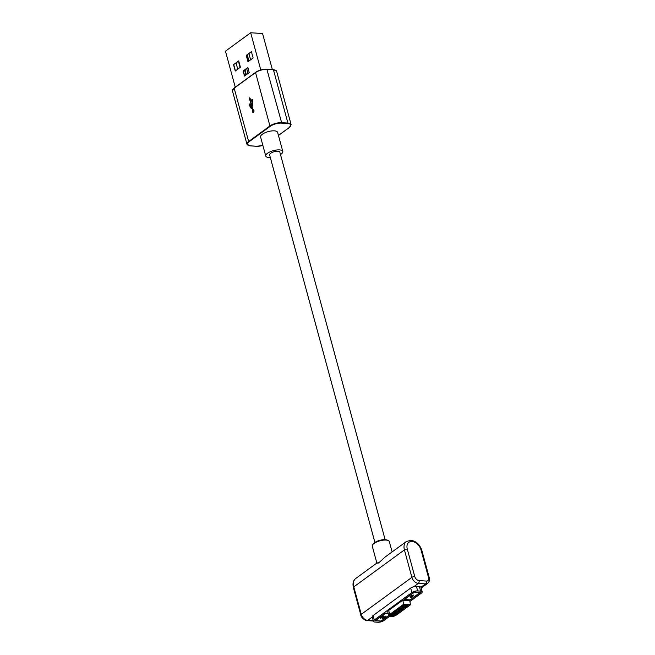 <?xml version="1.0" encoding="UTF-8"?>
<svg xmlns="http://www.w3.org/2000/svg" width="655" height="655" viewBox="0 0 655 655"><rect width="100%" height="100%" fill="white"/><g stroke="black" fill="none" stroke-linecap="round" stroke-linejoin="round"><path stroke-width="0.98" d="M248.941 61.013L247.254 54.815M248.499 61.341L246.812 55.135M248.024 73.475L246.681 68.546M246.362 74.686L245.019 69.758M245.92 75.014L244.577 70.077M240.098 67.473L238.412 61.275M250.603 59.802L248.916 53.604M372.63 544.829L373.227 543.945A7.942 2.882 -15.2 0 1 374.504 542.708A7.942 2.882 -15.2 0 1 387.342 540.113L388.309 540.572A8.826 3.201 164.8 0 0 374.046 543.453A8.826 3.201 164.8 0 0 372.63 544.829A8.826 3.201 164.8 0 0 372.286 546.221L376.871 563.12M279.89 152.312A5.314 1.932 164.8 0 0 279.865 152.156A5.297 1.924 164.8 0 0 276.164 151.313A5.297 1.924 164.8 0 0 270.687 153.278A5.297 1.924 164.8 0 0 269.631 154.94A5.314 1.932 164.8 0 0 269.672 155.088M409.899 601.527L421.353 593.16A4.233 1.539 164.8 0 0 422.197 591.833L420.993 587.388A4.233 1.539 164.8 0 0 420.936 587.265L425.562 583.892L418.291 583.4A6.353 4.29 -126.1 0 1 411.88 577.366L404.422 549.905A11.102 7.5 -126.1 0 1 406.37 541.505L385.173 556.987L379.204 562.457C375.945 563.251 376.093 563.374 379.638 562.817M406.37 606.677A2.292 0.835 164.8 0 0 405.985 605.564A2.292 0.835 164.8 0 0 402.858 606.44A2.292 0.835 164.8 0 0 403.251 607.553A2.292 0.835 164.8 0 0 406.37 606.677M405.625 606.374A1.408 0.516 164.8 0 0 405.388 605.695A1.408 0.516 164.8 0 0 403.464 606.235A1.408 0.516 164.8 0 0 403.709 606.923A1.408 0.516 164.8 0 0 405.625 606.374M402.588 609.437A2.292 0.835 164.8 0 0 402.203 608.323A2.292 0.835 164.8 0 0 399.075 609.207A2.292 0.835 164.8 0 0 399.468 610.321A2.292 0.835 164.8 0 0 402.588 609.437M401.851 609.142A1.408 0.516 164.8 0 0 401.605 608.454A1.408 0.516 164.8 0 0 399.689 608.994A1.408 0.516 164.8 0 0 399.927 609.682A1.408 0.516 164.8 0 0 401.851 609.142M398.813 612.204A2.292 0.835 164.8 0 0 398.42 611.082A2.292 0.835 164.8 0 0 395.301 611.966A2.292 0.835 164.8 0 0 395.685 613.08A2.292 0.835 164.8 0 0 398.813 612.204M398.068 611.901A1.408 0.516 164.8 0 0 397.822 611.213A1.408 0.516 164.8 0 0 395.907 611.754A1.408 0.516 164.8 0 0 396.144 612.441A1.408 0.516 164.8 0 0 398.068 611.901M395.031 614.963A2.292 0.835 164.8 0 0 394.637 613.85A2.292 0.835 164.8 0 0 391.518 614.726A2.292 0.835 164.8 0 0 391.911 615.839A2.292 0.835 164.8 0 0 395.031 614.963M394.285 614.66A1.408 0.516 164.8 0 0 394.048 613.981A1.408 0.516 164.8 0 0 392.124 614.521A1.408 0.516 164.8 0 0 392.361 615.209A1.408 0.516 164.8 0 0 394.285 614.66M391.248 614.709A2.645 0.958 164.8 0 0 390.716 615.536A2.645 0.958 164.8 0 0 392.558 615.962A2.645 0.958 164.8 0 0 395.301 614.98A2.645 0.958 164.8 0 0 395.825 614.153A2.645 0.958 164.8 0 0 393.982 613.727A2.645 0.958 164.8 0 0 391.248 614.709M395.031 611.95A2.645 0.958 164.8 0 0 394.498 612.777A2.645 0.958 164.8 0 0 396.34 613.203A2.645 0.958 164.8 0 0 399.083 612.22A2.645 0.958 164.8 0 0 399.607 611.385A2.645 0.958 164.8 0 0 397.765 610.968A2.645 0.958 164.8 0 0 395.031 611.95M398.805 609.183A2.645 0.958 164.8 0 0 398.281 610.018A2.645 0.958 164.8 0 0 400.123 610.444A2.645 0.958 164.8 0 0 402.858 609.453A2.645 0.958 164.8 0 0 403.39 608.626A2.645 0.958 164.8 0 0 401.548 608.2A2.645 0.958 164.8 0 0 398.805 609.183M402.588 606.424A2.645 0.958 164.8 0 0 402.064 607.25A2.645 0.958 164.8 0 0 403.906 607.676A2.645 0.958 164.8 0 0 406.64 606.694A2.645 0.958 164.8 0 0 407.173 605.867A2.645 0.958 164.8 0 0 405.33 605.441A2.645 0.958 164.8 0 0 402.588 606.424M395.571 614.996A2.997 1.089 164.8 0 0 396.169 614.054A2.997 1.089 164.8 0 0 394.081 613.579A2.997 1.089 164.8 0 0 390.978 614.693A2.997 1.089 164.8 0 0 390.38 615.635A2.997 1.089 164.8 0 0 392.468 616.109A2.997 1.089 164.8 0 0 395.571 614.996M399.353 612.237A2.997 1.089 164.8 0 0 399.951 611.295A2.997 1.089 164.8 0 0 397.863 610.812A2.997 1.089 164.8 0 0 394.76 611.934A2.997 1.089 164.8 0 0 394.163 612.867A2.997 1.089 164.8 0 0 396.25 613.35A2.997 1.089 164.8 0 0 399.353 612.237M403.128 609.477A2.997 1.089 164.8 0 0 403.734 608.536A2.997 1.089 164.8 0 0 401.646 608.053A2.997 1.089 164.8 0 0 398.535 609.166A2.997 1.089 164.8 0 0 397.937 610.108A2.997 1.089 164.8 0 0 400.025 610.591A2.997 1.089 164.8 0 0 403.128 609.477M406.911 606.71A2.997 1.089 164.8 0 0 407.508 605.777A2.997 1.089 164.8 0 0 405.42 605.294A2.997 1.089 164.8 0 0 402.317 606.407A2.997 1.089 164.8 0 0 401.72 607.349A2.997 1.089 164.8 0 0 403.808 607.824A2.997 1.089 164.8 0 0 406.911 606.71M388.243 613.473L385.533 613.293L375.454 620.653L381.128 621.038L388.873 615.372M385.656 616.118L382.929 618.443L382.479 618.418L383.281 616.47L380.35 618.271L383.494 615.97L383.945 616.003L383.15 617.943L385.656 616.118M420.191 592.497L414.525 592.12L404.446 599.481L410.112 599.857L420.232 592.333M413.551 595.076L413.845 595.944L413.149 595.346L411.79 595.682L412.429 596.893L410.39 597.442L410.087 596.672L410.75 597.172L412.02 596.861L411.356 595.665L413.551 595.076L413.845 595.944L413.42 595.911M413.37 595.911L413.141 595.313L413.37 595.911L413.141 595.313L411.782 595.649L412.429 596.893L410.39 597.442L410.087 596.672M410.554 596.672L410.75 597.172M412.208 596.615L411.234 596.255L411.356 595.665M420.936 587.265A4.233 1.539 164.8 0 0 419.421 586.659L416.449 586.462A4.233 1.539 164.8 0 0 413.673 586.782A4.233 1.539 164.8 0 0 410.685 588.084L373.088 615.553A4.233 1.539 164.8 0 0 372.245 616.879A4.233 1.539 164.8 0 0 372.294 617.002L367.668 620.383L373.301 620.76M422.197 591.833A4.233 1.539 164.8 0 0 420.633 591.105L417.661 590.908A4.233 1.539 164.8 0 0 411.897 592.529L374.3 619.99A4.233 1.539 164.8 0 0 373.448 621.325A4.233 1.539 164.8 0 0 375.02 622.053L377.992 622.25A4.233 1.539 164.8 0 0 383.748 620.629L389.602 616.355M388.186 613.301L385.476 613.121L374.971 620.793L381.185 621.21L388.931 615.553M410.177 600.037L420.674 592.366L414.459 591.948L403.963 599.62L410.128 599.849M402.71 600.209L403.93 604.606L390.2 614.644L389.848 614.325L403.791 604.139L410.472 604.581L409.735 600.676L402.71 600.209L388.636 610.485A4.585 1.67 164.8 0 0 387.735 611.958L388.988 615.716A4.364 1.588 -15.2 0 1 389.848 614.325L388.636 610.485M413.542 595.043L413.837 595.911M412.2 596.156L412.421 596.861M410.382 597.409L410.079 596.639M410.546 596.639L410.742 597.139L410.546 596.639M411.225 596.222L411.348 595.632M386.032 616.142L382.929 618.443M382.921 618.41L382.487 618.385M380.768 618.304L383.281 616.47M383.928 616.003L383.15 617.943M392.116 551.919L389.307 541.595A8.826 3.201 164.8 0 0 388.309 540.572M390.2 614.644A4.012 1.457 164.8 0 0 390.888 616.592A4.012 1.457 164.8 0 0 396.349 615.053L410.472 604.581L410.079 605.024L403.93 604.606M385.124 539.654L279.849 152.165A5.314 1.932 164.8 0 0 276.173 151.305A5.314 1.932 164.8 0 0 270.671 153.278A5.314 1.932 164.8 0 0 269.614 154.94L374.906 542.43M250.185 106.004L250.046 106.937A1.768 1.13 -86.2 0 0 250.587 107.788L252.003 108.763A1.768 1.13 93.8 0 1 252.543 109.614L252.633 109.942A1.375 0.884 -86.2 0 0 252.265 111.448A1.375 0.884 -86.2 0 0 253.035 112.406A1.375 0.884 -86.2 0 0 254.009 111.096A1.375 0.884 -86.2 0 0 253.215 109.663A1.375 0.884 -86.2 0 0 252.961 109.704L252.273 107.174A1.768 1.13 93.8 0 1 252.273 105.823L252.781 103.899A1.768 1.13 -86.2 0 0 252.789 102.557L252.396 99.323L251.25 100.158L252.388 102.548A1.768 1.13 93.8 0 1 252.388 103.891L251.897 105.774L250.177 99.462L250.587 99.167L249.547 97.849L249.44 100.002L249.85 99.699L252.134 108.116L250.955 107.461A1.768 1.13 93.8 0 1 250.341 106.569L250.12 105.733A0.999 0.639 -86.2 0 0 249.473 104.088A0.999 0.639 -86.2 0 0 249.784 105.979M250.177 104.243A0.999 0.639 -86.2 0 0 250.161 105.897M280.496 154.547A8.826 3.201 164.8 0 0 281.028 154.179A8.826 3.201 164.8 0 0 282.788 151.42A8.826 3.201 164.8 0 0 276.647 150.003A8.826 3.201 164.8 0 0 267.518 153.278A8.826 3.201 164.8 0 0 265.758 156.046A8.826 3.201 164.8 0 0 270.351 157.585M282.788 151.42L277.622 132.375A8.826 3.201 164.8 0 0 271.481 130.959A8.826 3.201 164.8 0 0 262.352 134.242A8.826 3.201 164.8 0 0 260.592 137.001L265.758 156.046M235.251 87.172L225.467 51.164L250.677 32.75L262.565 33.544L272.333 69.512M233.54 64.657L235.268 71.01L240.41 67.244L238.69 60.899L233.54 64.657L238.723 61.046M253.117 57.967L251.397 51.622L246.247 55.38L247.975 61.726L253.117 57.967M243.111 70.977L244.495 76.054L249.236 72.59L247.86 67.514L243.111 70.977L247.901 67.653M250.677 32.75L260.78 69.954M235.44 70.879L233.761 64.673M248.155 61.595L246.468 55.388L251.438 51.761M244.667 75.923L243.332 70.994M237.757 69.184L236.07 62.986M250.308 98.815L250.284 99.388M252.543 99.863L252.06 100.215L252.478 101.738M252.06 100.215L251.25 100.158M253.469 109.737L252.961 109.704M253.37 109.729L252.633 109.942M253.444 109.999A1.375 0.884 -86.2 0 0 253.452 112.283M251.111 107.551A1.768 1.13 -86.2 0 0 251.397 107.838L252.699 108.738M421.05 550.012A8.982 6.067 53.9 0 0 411.979 541.472A8.982 6.067 53.9 0 0 407.295 549.095L414.762 576.556A4.233 2.866 53.9 0 0 419.036 580.576L426.307 581.067A4.233 2.866 53.9 0 0 428.517 577.473L421.05 550.012A2.121 0.77 -15.2 0 1 421.836 550.372C419.839 544.551 416.179 541.186 410.865 540.285L406.37 541.505M413.673 586.782L418.291 583.4A2.121 1.359 -86.2 0 0 419.036 580.576M360.831 615.004C360.635 616.781 364.606 620.67 367.013 620.588A2.121 1.359 93.8 0 0 367.668 620.383A6.353 4.29 53.9 0 1 361.257 614.341A2.121 0.77 164.8 0 0 360.831 615.004L353.373 587.543C352.48 583.31 353.266 580.289 355.747 578.488A11.102 7.5 53.9 0 0 353.798 586.88L361.257 614.341L411.88 577.366A2.121 0.77 164.8 0 1 414.762 576.556M353.373 587.543A2.121 0.77 -15.2 0 1 353.798 586.88L404.422 549.905A2.121 0.77 164.8 0 1 407.295 549.095M421.181 588.108L427.756 583.31A6.353 4.29 -126.1 0 1 425.562 583.892A2.121 1.359 -86.2 0 0 426.307 581.067M420.633 591.105L419.421 586.659M417.661 590.908L416.449 586.462M411.897 592.529L410.685 588.084M374.3 619.99L373.088 615.553M421.836 550.372L429.295 577.841A2.121 0.77 164.8 0 0 428.517 577.473M267.06 69.201L273.25 69.569L276.615 71.248A8.597 3.119 164.8 0 0 273.43 69.766L267.142 69.348A8.597 3.119 164.8 0 0 255.442 72.648L234.171 88.188L255.442 72.484M232.451 90.881L246.935 144.19A8.597 3.119 -15.2 0 1 248.654 141.496L234.171 88.188A8.597 3.119 164.8 0 0 232.451 90.881L234.228 87.917L255.63 72.345A8.245 2.997 -15.2 0 1 266.847 69.184L281.625 122.657L287.913 123.074A8.597 3.119 -15.2 0 1 291.098 124.556L276.615 71.248M249.006 141.832L248.654 141.496L269.925 125.957L255.507 72.377C258.93 70.175 262.745 69.103 266.953 69.152L273.43 69.766L287.913 123.074L287.791 123.549L281.503 123.124A8.245 2.997 164.8 0 0 270.286 126.292L249.006 141.832A8.245 2.997 164.8 0 0 250.415 145.836L256.703 146.253A8.245 2.997 164.8 0 0 262.876 145.426M270.286 126.292L269.925 125.957A8.597 3.119 -15.2 0 1 281.625 122.657L281.503 123.124M278.44 135.413L289.199 127.553A8.245 2.997 164.8 0 0 287.791 123.549M252.715 108.812L252.003 108.763M251.397 107.838L250.587 107.788M250.497 106.97L250.046 106.937M390.716 615.536L390.585 615.045M394.498 612.777L394.367 612.286M398.281 610.018L398.15 609.518M402.064 607.25L401.924 606.759M355.747 578.488L376.862 563.063M373.448 621.325L372.245 616.879M429.295 577.841C430.057 579.519 429.549 581.345 427.756 583.31M373.366 621.014L367.013 620.588M407.173 605.867L407.033 605.367M403.39 608.626L403.259 608.135M399.607 611.385L399.476 610.894M395.825 614.153L395.694 613.653M388.988 615.716C389.553 617.166 392.042 616.928 396.463 615.02L410.3 604.909M262.884 145.451L256.596 146.294L250.308 145.868L246.935 144.19M278.457 135.454L289.322 127.52L291.098 124.556"/></g></svg>
